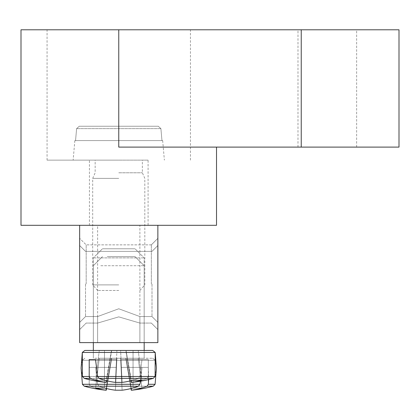 <?xml version="1.0" encoding="UTF-8"?>
<svg xmlns="http://www.w3.org/2000/svg" width="420" height="420" viewBox="0 0 420 420"><rect width="100%" height="100%" fill="white"/><g stroke="black" fill="none" stroke-linecap="round" stroke-linejoin="round"><path stroke-width="0.32" stroke-dasharray="2.1 1.58" d="M118.76 308.774L139.886 316.554L118.76 308.774L97.629 316.554L118.76 308.774L139.886 316.554L118.76 308.774L97.629 316.554L118.76 308.774L139.886 316.554L118.76 308.774L97.629 316.554L118.76 308.774L139.886 316.554L118.76 308.774L97.629 316.554L118.76 308.774L139.886 316.554L118.76 308.774L97.629 316.554L118.76 308.774L139.886 316.554L118.76 308.774L97.629 316.554L118.76 308.774L139.886 316.554L118.76 308.774L97.629 316.554L118.76 308.774L139.886 316.554L118.76 308.774L97.629 316.554L118.76 308.774L139.886 316.554L118.76 308.774L97.629 316.554L118.76 308.774L139.886 316.554L118.76 308.774L97.629 316.554L118.76 308.774L139.886 316.554L118.76 308.774L97.629 316.554L118.76 308.774L139.886 316.554L118.76 308.774L97.629 316.554L118.76 308.774L139.886 316.554L118.76 308.774L97.629 316.554L118.76 308.774L139.886 316.554L118.76 308.774L97.629 316.554L118.76 308.774L139.886 316.554L118.76 308.774L97.629 316.554L118.76 308.774L139.886 316.554L118.76 308.774L97.629 316.554L118.76 308.774L139.886 316.554L118.76 308.774L97.629 316.554L118.76 308.774L139.886 316.554L118.76 308.774L97.629 316.554L118.76 308.774M118.76 342.62L97.629 342.62L118.76 342.62M85.523 283.967L85.523 316.554L85.523 283.967M79.653 283.967L79.653 238.345L79.653 283.967M151.998 283.967L151.998 316.554L151.998 283.967M79.653 225.309L79.653 342.62L157.862 342.62L157.862 225.309L79.653 225.309L157.862 225.309M157.862 283.967L157.862 238.345L157.862 283.967M21 225.309L216.515 225.309M118.76 316.869L139.886 323.069L118.76 316.869L97.629 323.069L118.76 316.869L139.886 323.069L118.76 316.869L97.629 323.069L118.76 316.869M151.347 283.967L151.347 244.86L151.347 283.967M86.173 283.967L86.173 244.86L86.173 283.967M94.773 350.443L152.68 350.443L94.773 350.443M100.784 350.443L144.175 350.443L100.784 350.443M89.208 376.483L82.425 376.483L84.268 378.383L138.442 378.383A130.252 91.754 -82.9 0 1 122.105 382.384L115.416 382.384L116.897 350.443L126.047 350.443L131.68 382.384L131.239 382.384A130.252 91.754 82.9 0 0 147.084 378.383L148.307 376.483L148.307 359.567L121.044 359.567L122.105 382.384A130.252 91.754 -82.9 0 0 133.046 380.158A129.449 91.187 82.9 0 0 141.907 380.158A130.252 91.754 82.9 0 1 131.239 382.384L131.68 382.384L131.239 382.384L127.36 359.567L121.044 359.567L141.997 359.567L139.902 376.483L138.442 378.383A130.252 91.754 -82.9 0 1 122.105 382.384L120.619 350.443L111.468 350.443L106.559 380.725L110.161 359.567L116.471 359.567L95.524 359.567L97.613 376.483L99.078 378.383L153.248 378.383L147.084 378.383L148.307 376.483L148.307 359.567L141.997 359.567L139.902 376.483L138.442 378.383L84.268 378.383L90.436 378.383L89.208 376.483L89.208 359.567L116.471 359.567L115.416 382.384A130.252 91.754 82.9 0 1 104.475 380.158A129.449 91.187 -82.9 0 1 95.613 380.158A130.252 91.754 -82.9 0 0 106.276 382.384L105.835 382.384L106.276 382.384A130.252 91.754 -82.9 0 1 90.436 378.383M100.784 257.896L144.175 257.896L100.784 257.896M107.237 248.771L135.051 248.771L107.237 248.771M99.078 378.383A130.252 91.754 82.9 0 0 115.416 382.384L122.105 382.384L115.416 382.384A130.252 91.754 82.9 0 1 104.475 380.158L104.475 350.443L126.047 350.443L130.956 380.725M97.613 376.483L155.096 376.483L148.307 376.483L155.096 376.483L153.248 378.383A130.347 130.347 0 0 1 131.68 382.384L125.806 350.443L138.227 350.443L141.907 380.158L138.227 350.443L133.046 350.443L133.046 380.158L133.046 350.443L99.288 350.443L104.475 350.443L104.475 380.158A129.449 91.187 -82.9 0 1 95.613 380.158L99.288 350.443L116.897 350.443L115.416 382.384L116.471 359.567L95.524 359.567M84.84 350.443L152.68 350.443M136.731 350.443L93.34 350.443L136.731 350.443M131.239 382.384L127.36 359.567L148.307 359.567L121.044 359.567L122.105 382.384L120.619 350.443L138.227 350.443L125.806 350.443L131.239 382.384A130.252 91.754 82.9 0 0 147.084 378.383L153.248 378.383M84.268 378.383A130.347 130.347 0 0 0 105.835 382.384L111.468 350.443L105.835 382.384L106.276 382.384L111.71 350.443L99.288 350.443L95.613 380.158A130.252 91.754 -82.9 0 0 106.276 382.384L110.161 359.567L89.208 359.567M136.731 257.896L93.34 257.896L136.731 257.896M130.279 248.771L102.464 248.771L130.279 248.771M94.773 358.26L152.68 358.26L94.773 358.26M100.784 358.26L144.175 358.26L100.784 358.26M140.584 381.187L141.997 367.385L148.307 367.385L148.307 384.3L147.084 386.201L153.248 386.201L99.078 386.201L97.613 384.3L95.524 367.385L89.208 367.385L89.208 384.3L90.436 386.201L138.442 386.201L139.902 384.3L141.997 367.385L121.044 367.385L127.36 367.385L131.239 390.206L131.68 390.206L131.239 390.206A130.252 91.754 82.9 0 0 141.907 387.98A129.449 91.187 82.9 0 1 133.046 387.98A130.252 91.754 -82.9 0 1 122.105 390.206L115.416 390.206A130.252 91.754 82.9 0 1 99.078 386.201L97.613 384.3L95.524 367.385L116.471 367.385L89.208 367.385L89.208 384.3L90.436 386.201A130.252 91.754 -82.9 0 0 106.276 390.206L105.835 390.206L106.276 390.206A130.252 91.754 -82.9 0 1 95.613 387.98A129.449 91.187 -82.9 0 0 104.475 387.98A130.252 91.754 82.9 0 0 115.416 390.206L116.471 367.385L110.161 367.385L106.276 390.206L111.71 358.26L120.619 358.26L122.105 390.206A130.252 91.754 -82.9 0 0 138.442 386.201L139.902 384.3L141.997 367.385L148.307 367.385L148.307 384.3L147.084 386.201A130.252 91.754 82.9 0 1 131.239 390.206L131.68 390.206L131.239 390.206A130.252 91.754 82.9 0 0 141.907 387.98L138.227 358.26L116.897 358.26L115.416 390.206L122.105 390.206L121.044 367.385L148.307 367.385L148.307 384.3L147.084 386.201L153.248 386.201L99.078 386.201L97.613 384.3L95.524 367.385L89.208 367.385L89.208 384.3L90.436 386.201L84.268 386.201L138.442 386.201L139.902 384.3L141.997 367.385L121.044 367.385L127.36 367.385L131.239 390.206L131.68 390.206L131.239 390.206A130.252 91.754 82.9 0 0 141.907 387.98A129.449 91.187 82.9 0 1 133.046 387.98L133.046 358.26L138.227 358.26L99.288 358.26L138.227 358.26L116.897 358.26L115.416 390.206A130.252 91.754 82.9 0 1 99.078 386.201L97.613 384.3L95.524 367.385L116.471 367.385L89.208 367.385L89.208 384.3L90.436 386.201A130.252 91.754 -82.9 0 0 106.276 390.206L105.835 390.206L106.276 390.206A130.252 91.754 -82.9 0 1 95.613 387.98L99.288 358.26L120.619 358.26L122.105 390.206L115.416 390.206L116.471 367.385L110.161 367.385L106.276 390.206L111.468 358.26L138.227 358.26L99.288 358.26L120.619 358.26L122.105 390.206A130.252 91.754 -82.9 0 0 138.442 386.201L139.902 384.3L141.997 367.385L148.307 367.385L148.307 384.3L147.084 386.201A130.252 91.754 82.9 0 1 131.239 390.206L131.68 390.206L131.239 390.206A130.252 91.754 82.9 0 0 141.907 387.98L138.227 358.26L116.897 358.26L115.416 390.206L122.105 390.206L121.044 367.385L148.307 367.385L148.307 384.3L147.084 386.201L153.248 386.201L99.078 386.201L97.613 384.3L95.524 367.385L89.208 367.385L89.208 384.3L90.436 386.201L84.268 386.201L138.442 386.201L139.902 384.3L141.997 367.385L121.044 367.385L127.36 367.385L131.239 390.206L131.68 390.206L131.239 390.206A130.252 91.754 82.9 0 0 141.907 387.98A129.449 91.187 82.9 0 1 133.046 387.98A130.252 91.754 -82.9 0 1 122.105 390.206L115.416 390.206A130.252 91.754 82.9 0 1 99.078 386.201L97.613 384.3L95.524 367.385L116.471 367.385L89.208 367.385L89.208 384.3L90.436 386.201A130.252 91.754 -82.9 0 0 106.276 390.206L105.835 390.206L106.276 390.206A130.252 91.754 -82.9 0 1 95.613 387.98A129.449 91.187 -82.9 0 0 104.475 387.98L104.475 358.26L99.288 358.26L138.227 358.26L99.288 358.26L120.619 358.26L122.105 390.206A130.252 91.754 -82.9 0 0 138.442 386.201L139.902 384.3L141.997 367.385L148.307 367.385L148.307 384.3L147.084 386.201A130.252 91.754 82.9 0 1 131.239 390.206L131.68 390.206L131.239 390.206A130.252 91.754 82.9 0 0 141.907 387.98L138.227 358.26L116.897 358.26L115.416 390.206L116.471 367.385L110.161 367.385L106.276 390.206L111.468 358.26L138.227 358.26L99.288 358.26L120.619 358.26L122.105 390.206L121.044 367.385L148.307 367.385L148.307 384.3L147.084 386.201L153.248 386.201L99.078 386.201L97.613 384.3L95.524 367.385L89.208 367.385L89.208 384.3L90.436 386.201L84.268 386.201L138.442 386.201L139.902 384.3L141.997 367.385L121.044 367.385L127.36 367.385L131.239 390.206L131.68 390.206L131.239 390.206A130.252 91.754 82.9 0 0 141.907 387.98A129.449 91.187 82.9 0 1 133.046 387.98L133.046 358.26L138.227 358.26L116.897 358.26L115.416 390.206L122.105 390.206L115.416 390.206A130.252 91.754 82.9 0 1 99.078 386.201L97.613 384.3L95.524 367.385L116.471 367.385L89.208 367.385L89.208 384.3L90.436 386.201A130.252 91.754 -82.9 0 0 106.276 390.206L105.835 390.206L106.276 390.206A130.252 91.754 -82.9 0 1 95.613 387.98L99.288 358.26L138.227 358.26L99.288 358.26L120.619 358.26L122.105 390.206A130.252 91.754 -82.9 0 0 138.442 386.201L139.902 384.3L141.997 367.385L148.307 367.385L148.307 384.3L147.084 386.201A130.252 91.754 82.9 0 1 131.239 390.206L131.68 390.206L131.239 390.206A130.252 91.754 82.9 0 0 141.907 387.98L138.227 358.26L116.897 358.26L115.416 390.206L116.471 367.385L110.161 367.385L106.276 390.206L111.468 358.26L138.227 358.26L99.288 358.26L120.619 358.26L122.105 390.206L121.044 367.385L148.307 367.385L148.307 384.3L147.084 386.201L153.248 386.201L99.078 386.201L97.613 384.3L95.524 367.385L89.208 367.385L89.208 384.3L90.436 386.201L84.268 386.201L138.442 386.201L139.902 384.3L141.997 367.385L121.044 367.385L127.36 367.385L131.239 390.206L131.68 390.206L131.239 390.206A130.252 91.754 82.9 0 0 141.907 387.98A129.449 91.187 82.9 0 1 133.046 387.98A130.252 91.754 -82.9 0 1 122.105 390.206L115.416 390.206L122.105 390.206A130.252 91.754 -82.9 0 0 138.442 386.201L139.902 384.3L141.997 367.385L148.307 367.385L148.307 384.3L147.084 386.201A130.252 91.754 82.9 0 1 131.239 390.206L131.68 390.206L131.239 390.206A130.252 91.754 82.9 0 0 141.907 387.98L138.227 358.26L116.897 358.26L115.416 390.206A130.252 91.754 82.9 0 1 99.078 386.201L97.613 384.3L95.524 367.385L116.471 367.385L89.208 367.385L89.208 384.3L90.436 386.201A130.252 91.754 -82.9 0 0 106.276 390.206L105.835 390.206L106.276 390.206A130.252 91.754 -82.9 0 1 95.613 387.98A129.449 91.187 -82.9 0 0 104.475 387.98A130.252 91.754 82.9 0 0 115.416 390.206L116.471 367.385L110.161 367.385L106.276 390.206L111.71 358.26L138.227 358.26L99.288 358.26L120.619 358.26L122.105 390.206L121.044 367.385L148.307 367.385L148.307 384.3L147.084 386.201L153.248 386.201L99.078 386.201L97.613 384.3L95.524 367.385L89.208 367.385L89.208 384.3L90.436 386.201L84.268 386.201L138.442 386.201L139.902 384.3L141.997 367.385L121.044 367.385L127.36 367.385L131.239 390.206L131.68 390.206L131.239 390.206A130.252 91.754 82.9 0 0 141.907 387.98A129.449 91.187 82.9 0 1 133.046 387.98L133.046 358.26L138.227 358.26L116.897 358.26L115.416 390.206L122.105 390.206L115.416 390.206A130.252 91.754 82.9 0 1 99.078 386.201L97.613 384.3L95.524 367.385L116.471 367.385L89.208 367.385L89.208 384.3L90.436 386.201A130.252 91.754 -82.9 0 0 106.276 390.206L105.835 390.206L106.276 390.206A130.252 91.754 -82.9 0 1 95.613 387.98L99.288 358.26L138.227 358.26L99.288 358.26L120.619 358.26L122.105 390.206A130.252 91.754 -82.9 0 0 138.442 386.201L139.902 384.3L141.997 367.385L148.307 367.385L148.307 384.3L147.084 386.201A130.252 91.754 82.9 0 1 131.239 390.206L131.68 390.206L131.239 390.206A130.252 91.754 82.9 0 0 141.907 387.98L138.227 358.26L116.897 358.26L115.416 390.206L116.471 367.385L110.161 367.385L106.276 390.206L111.468 358.26L138.227 358.26L99.288 358.26L111.71 358.26L106.276 390.206L105.835 390.206L106.276 390.206A130.252 91.754 -82.9 0 1 95.613 387.98A129.449 91.187 -82.9 0 0 104.475 387.98L104.475 358.26L99.288 358.26L111.71 358.26L106.276 390.206L105.835 390.206L106.276 390.206A130.252 91.754 -82.9 0 1 95.613 387.98L99.288 358.26L111.71 358.26L106.276 390.206L105.835 390.206L106.276 390.206A130.252 91.754 -82.9 0 1 95.613 387.98A129.449 91.187 -82.9 0 0 104.475 387.98A130.252 91.754 82.9 0 0 115.416 390.206L122.105 390.206L121.044 367.385L148.307 367.385L148.307 384.3L147.084 386.201L153.248 386.201L99.078 386.201L97.613 384.3L95.524 367.385L89.208 367.385L89.208 384.3L90.436 386.201L84.268 386.201L138.442 386.201L139.902 384.3L141.997 367.385L121.044 367.385L127.36 367.385L131.239 390.206L131.68 390.206L131.239 390.206A130.252 91.754 82.9 0 0 141.907 387.98A129.449 91.187 82.9 0 1 133.046 387.98A130.252 91.754 -82.9 0 1 122.105 390.206L115.416 390.206A130.252 91.754 82.9 0 1 99.078 386.201L97.613 384.3L95.524 367.385L116.471 367.385L89.208 367.385L89.208 384.3L90.436 386.201A130.252 91.754 -82.9 0 0 106.276 390.206L105.835 390.206L106.276 390.206A130.252 91.754 -82.9 0 1 95.613 387.98L99.288 358.26L111.71 358.26L106.276 390.206L105.835 390.206L106.276 390.206A130.252 91.754 -82.9 0 1 95.613 387.98A129.449 91.187 -82.9 0 0 104.475 387.98L104.475 358.26L99.288 358.26L111.71 358.26L106.276 390.206L105.835 390.206L106.276 390.206A130.252 91.754 -82.9 0 1 95.613 387.98L99.288 358.26L111.71 358.26L106.276 390.206L105.835 390.206L106.276 390.206A130.252 91.754 -82.9 0 1 95.613 387.98A129.449 91.187 -82.9 0 0 104.475 387.98A130.252 91.754 82.9 0 0 115.416 390.206L116.471 367.385L110.161 367.385L106.276 390.206L111.71 358.26L106.276 390.206L105.835 390.206L106.276 390.206A130.252 91.754 -82.9 0 1 95.613 387.98L99.288 358.26L95.613 387.98A129.449 91.187 -82.9 0 0 104.475 387.98L104.475 358.26L99.288 358.26L95.613 387.98A129.449 91.187 -82.9 0 0 104.475 387.98A130.252 91.754 82.9 0 0 115.416 390.206L122.105 390.206A130.252 91.754 -82.9 0 0 138.442 386.201L139.902 384.3L141.997 367.385L148.307 367.385L148.307 384.3L147.084 386.201A130.252 91.754 82.9 0 1 131.239 390.206L131.68 390.206L131.239 390.206A130.252 91.754 82.9 0 0 141.907 387.98L138.227 358.26L141.907 387.98A129.449 91.187 82.9 0 1 133.046 387.98L133.046 358.26L138.227 358.26L141.907 387.98A129.449 91.187 82.9 0 1 133.046 387.98A130.252 91.754 -82.9 0 1 122.105 390.206L121.044 367.385L148.307 367.385L148.307 384.3L147.084 386.201L153.248 386.201L99.078 386.201L97.613 384.3L95.524 367.385L89.208 367.385L89.208 384.3L90.436 386.201L84.268 386.201L138.442 386.201L139.902 384.3L141.997 367.385L121.044 367.385L127.36 367.385L131.239 390.206L131.68 390.206L131.239 390.206A130.252 91.754 82.9 0 0 141.907 387.98A129.449 91.187 82.9 0 1 133.046 387.98L133.046 358.26L138.227 358.26L141.907 387.98A129.449 91.187 82.9 0 1 133.046 387.98A130.252 91.754 -82.9 0 1 122.105 390.206L115.416 390.206A130.252 91.754 82.9 0 1 99.078 386.201L97.613 384.3L95.524 367.385L116.471 367.385L89.208 367.385L89.208 384.3L90.436 386.201A130.252 91.754 -82.9 0 0 106.276 390.206L105.835 390.206L106.276 390.206A130.252 91.754 -82.9 0 1 95.613 387.98A129.449 91.187 -82.9 0 0 104.475 387.98L104.475 358.26L99.288 358.26L95.613 387.98A129.449 91.187 -82.9 0 0 104.475 387.98A130.252 91.754 82.9 0 0 115.416 390.206L116.471 367.385L110.161 367.385L106.276 390.206L111.71 358.26L106.276 390.206L105.835 390.206L106.276 390.206A130.252 91.754 -82.9 0 1 95.613 387.98L99.288 358.26L95.613 387.98A129.449 91.187 -82.9 0 0 104.475 387.98L104.475 358.26L99.288 358.26L95.613 387.98A129.449 91.187 -82.9 0 0 104.475 387.98A130.252 91.754 82.9 0 0 115.416 390.206L122.105 390.206A130.252 91.754 -82.9 0 0 138.442 386.201L139.902 384.3L141.997 367.385L148.307 367.385L148.307 384.3L147.084 386.201A130.252 91.754 82.9 0 1 131.239 390.206L131.68 390.206L131.239 390.206A130.252 91.754 82.9 0 0 141.907 387.98L138.227 358.26L141.907 387.98A129.449 91.187 82.9 0 1 133.046 387.98L133.046 358.26L138.227 358.26L141.907 387.98A129.449 91.187 82.9 0 1 133.046 387.98A130.252 91.754 -82.9 0 1 122.105 390.206L121.044 367.385L148.307 367.385L148.307 384.3L147.084 386.201L153.248 386.201L99.078 386.201L97.613 384.3L95.524 367.385L89.208 367.385L89.208 384.3L90.436 386.201L84.268 386.201L138.442 386.201L139.902 384.3L141.997 367.385L121.044 367.385L127.36 367.385L131.239 390.206L131.68 390.206L131.239 390.206A130.252 91.754 82.9 0 0 141.907 387.98A129.449 91.187 82.9 0 1 133.046 387.98L133.046 358.26L138.227 358.26L141.907 387.98A129.449 91.187 82.9 0 1 133.046 387.98A130.252 91.754 -82.9 0 1 122.105 390.206L115.416 390.206A130.252 91.754 82.9 0 1 99.078 386.201L97.613 384.3L95.524 367.385L116.471 367.385L89.208 367.385L89.208 384.3L90.436 386.201A130.252 91.754 -82.9 0 0 106.276 390.206L105.835 390.206L106.276 390.206A130.252 91.754 -82.9 0 1 95.613 387.98A129.449 91.187 -82.9 0 0 104.475 387.98L104.475 358.26L99.288 358.26L95.613 387.98A129.449 91.187 -82.9 0 0 104.475 387.98A130.252 91.754 82.9 0 0 115.416 390.206L116.471 367.385L110.161 367.385L106.276 390.206L111.71 358.26L106.559 388.547M100.784 265.718L144.175 265.718L100.784 265.718M107.237 256.594L135.051 256.594L107.237 256.594M130.956 388.547L125.806 358.26L130.956 388.547L125.806 358.26L130.956 388.547L125.806 358.26L130.956 388.547L125.806 358.26L130.956 388.547L125.806 358.26L130.956 388.547L125.806 358.26L130.956 388.547L125.806 358.26L130.956 388.547L125.806 358.26L130.956 388.547L125.806 358.26L130.956 388.547L127.36 367.385L148.307 367.385L148.701 379.544M138.442 386.201A130.252 91.754 -82.9 0 1 122.105 390.206L120.619 358.26L133.046 358.26L133.046 387.98A130.252 91.754 -82.9 0 1 122.105 390.206L120.619 358.26L133.046 358.26L133.046 387.98A130.252 91.754 -82.9 0 1 122.105 390.206L120.619 358.26L133.046 358.26L133.046 387.98A130.252 91.754 -82.9 0 1 122.105 390.206L120.619 358.26L133.046 358.26L133.046 387.98A130.252 91.754 -82.9 0 1 122.105 390.206L120.619 358.26L133.046 358.26L133.046 387.98A130.252 91.754 -82.9 0 1 122.105 390.206L120.619 358.26L133.046 358.26L133.046 387.98A130.252 91.754 -82.9 0 1 122.105 390.206L120.619 358.26L133.046 358.26L133.046 387.98A130.252 91.754 -82.9 0 1 122.105 390.206L120.619 358.26L133.046 358.26L133.046 387.98A130.252 91.754 -82.9 0 1 122.105 390.206L120.619 358.26L133.046 358.26L133.046 387.98L133.046 358.26L138.227 358.26L141.907 387.98A129.449 91.187 82.9 0 1 133.046 387.98A130.252 91.754 -82.9 0 1 122.105 390.206L115.416 390.206L116.897 358.26L104.475 358.26L104.475 387.98L104.475 358.26L116.897 358.26L115.416 390.206A130.252 91.754 82.9 0 1 104.475 387.98L104.475 358.26L116.897 358.26L115.416 390.206A130.252 91.754 82.9 0 1 104.475 387.98L104.475 358.26L116.897 358.26L115.416 390.206A130.252 91.754 82.9 0 1 104.475 387.98L104.475 358.26L116.897 358.26L115.416 390.206A130.252 91.754 82.9 0 1 104.475 387.98L104.475 358.26L116.897 358.26L115.416 390.206A130.252 91.754 82.9 0 1 104.475 387.98L104.475 358.26L116.897 358.26L115.416 390.206A130.252 91.754 82.9 0 1 104.475 387.98L104.475 358.26L116.897 358.26L115.416 390.206A130.252 91.754 82.9 0 1 104.475 387.98L104.475 358.26L116.897 358.26L115.416 390.206A130.252 91.754 82.9 0 1 104.475 387.98L104.475 358.26L99.288 358.26L95.613 387.98A129.449 91.187 -82.9 0 0 104.475 387.98L104.475 358.26L99.288 358.26L95.613 387.98A129.449 91.187 -82.9 0 0 104.475 387.98A130.252 91.754 82.9 0 0 115.416 390.206L122.105 390.206A130.252 91.754 -82.9 0 0 138.442 386.201L84.268 386.201L138.442 386.201A130.252 91.754 -82.9 0 1 122.105 390.206L121.044 367.385L127.36 367.385L131.239 390.206A130.252 91.754 82.9 0 0 141.907 387.98L138.227 358.26L141.907 387.98A129.449 91.187 82.9 0 1 133.046 387.98L133.046 358.26L138.227 358.26L141.907 387.98A129.449 91.187 82.9 0 1 133.046 387.98A130.252 91.754 -82.9 0 1 122.105 390.206L115.416 390.206A130.252 91.754 82.9 0 1 99.078 386.201L153.248 386.201L99.078 386.201A130.252 91.754 82.9 0 0 115.416 390.206L116.471 367.385L89.208 367.385L110.161 367.385L106.276 390.206L105.835 390.206A130.347 130.347 0 0 1 84.268 386.201L138.442 386.201A130.252 91.754 -82.9 0 1 122.105 390.206L121.044 367.385L148.307 367.385L127.36 367.385L131.239 390.206A130.252 91.754 82.9 0 0 147.084 386.201L99.078 386.201A130.252 91.754 82.9 0 0 115.416 390.206L122.105 390.206L115.416 390.206L116.471 367.385L89.208 367.385L110.161 367.385L106.276 390.206A130.252 91.754 -82.9 0 1 90.436 386.201L138.442 386.201A130.252 91.754 -82.9 0 1 122.105 390.206L121.044 367.385L148.307 367.385L127.36 367.385L131.239 390.206A130.252 91.754 82.9 0 0 147.084 386.201L99.078 386.201A130.252 91.754 82.9 0 0 115.416 390.206L122.105 390.206L115.416 390.206L116.471 367.385L89.208 367.385L110.161 367.385L106.276 390.206A130.252 91.754 -82.9 0 1 90.436 386.201L138.442 386.201A130.252 91.754 -82.9 0 1 122.105 390.206L121.044 367.385L148.307 367.385L127.36 367.385L131.239 390.206A130.252 91.754 82.9 0 0 147.084 386.201L99.078 386.201A130.252 91.754 82.9 0 0 115.416 390.206L122.105 390.206L115.416 390.206L116.471 367.385L89.208 367.385L110.161 367.385L106.276 390.206A130.252 91.754 -82.9 0 1 90.436 386.201L138.442 386.201A130.252 91.754 -82.9 0 1 122.105 390.206L121.044 367.385L148.307 367.385L127.36 367.385L131.239 390.206A130.252 91.754 82.9 0 0 147.084 386.201L99.078 386.201A130.252 91.754 82.9 0 0 115.416 390.206L122.105 390.206L115.416 390.206L116.471 367.385L89.208 367.385L110.161 367.385L106.276 390.206A130.252 91.754 -82.9 0 1 90.436 386.201L138.442 386.201A130.252 91.754 -82.9 0 1 122.105 390.206L121.044 367.385L148.307 367.385L127.36 367.385L131.239 390.206A130.252 91.754 82.9 0 0 147.084 386.201L99.078 386.201A130.252 91.754 82.9 0 0 115.416 390.206L122.105 390.206L115.416 390.206L116.471 367.385L89.208 367.385L110.161 367.385L106.276 390.206A130.252 91.754 -82.9 0 1 90.436 386.201L138.442 386.201A130.252 91.754 -82.9 0 1 122.105 390.206L121.044 367.385L148.307 367.385L127.36 367.385L131.239 390.206A130.252 91.754 82.9 0 0 147.084 386.201L99.078 386.201A130.252 91.754 82.9 0 0 115.416 390.206L122.105 390.206L115.416 390.206L116.471 367.385L89.208 367.385L110.161 367.385L106.276 390.206A130.252 91.754 -82.9 0 1 90.436 386.201L84.268 386.201A130.347 130.347 0 0 0 105.835 390.206L111.468 358.26L105.835 390.206A130.347 130.347 0 0 1 84.268 386.201A130.347 130.347 0 0 0 105.835 390.206L111.468 358.26L105.835 390.206A130.347 130.347 0 0 1 84.268 386.201A130.347 130.347 0 0 0 105.835 390.206L111.468 358.26L105.835 390.206A130.347 130.347 0 0 1 84.268 386.201A130.347 130.347 0 0 0 105.835 390.206L111.468 358.26L105.835 390.206A130.347 130.347 0 0 1 84.268 386.201A130.347 130.347 0 0 0 105.835 390.206L111.468 358.26L105.835 390.206A130.347 130.347 0 0 1 84.268 386.201A130.347 130.347 0 0 0 105.835 390.206L111.468 358.26L105.835 390.206A130.347 130.347 0 0 1 84.268 386.201A130.347 130.347 0 0 0 105.835 390.206L111.468 358.26L105.835 390.206A130.347 130.347 0 0 1 84.268 386.201A130.347 130.347 0 0 0 105.835 390.206L111.468 358.26L105.835 390.206A130.347 130.347 0 0 1 84.268 386.201L90.436 386.201A130.252 91.754 -82.9 0 0 106.276 390.206A130.252 91.754 -82.9 0 1 90.436 386.201L84.268 386.201L90.436 386.201A130.252 91.754 -82.9 0 0 106.276 390.206L110.161 367.385L89.208 367.385L116.471 367.385L115.416 390.206L122.105 390.206L121.044 367.385L148.307 367.385L127.36 367.385L131.239 390.206A130.252 91.754 82.9 0 0 147.084 386.201L99.078 386.201A130.252 91.754 82.9 0 0 115.416 390.206L122.105 390.206L115.416 390.206L116.471 367.385L89.208 367.385L110.161 367.385L106.276 390.206M147.084 386.201A130.252 91.754 82.9 0 1 131.239 390.206A130.252 91.754 82.9 0 0 147.084 386.201L153.248 386.201A130.347 130.347 0 0 1 131.68 390.206L131.239 390.206M141.997 367.385L121.044 367.385L122.105 390.206L121.044 367.385L141.997 367.385M148.087 225.309L89.428 225.309L148.087 225.309L148.087 160.141L89.428 160.141L148.087 160.141M118.76 160.141L47.072 160.141L118.76 160.141M399 29.794L21 29.794M327.311 147.105L297.985 147.105L327.311 147.105M327.311 29.794L297.985 29.794L327.311 29.794M118.76 29.794L118.76 147.105L399 147.105M118.76 284.886L92.689 284.886L118.76 284.886M118.76 290.483L97.629 290.483L118.76 290.483M118.76 178.385L92.689 178.385L118.76 178.385M161.968 140.584L160.902 128.63L158.261 126.247L79.259 126.247L76.613 128.63L75.553 140.584L161.968 140.584L75.553 140.584L76.613 128.63L79.259 126.247L158.261 126.247L160.902 128.63L161.968 140.584L162.671 140.584L161.968 140.584M75.553 140.584L74.849 140.584L75.553 140.584M79.259 126.247L158.261 126.247L79.259 126.247M118.76 172.788L142.359 172.788L118.76 172.788M92.978 352.459L155.216 352.459L92.978 352.459M82.425 376.483L139.902 376.483L82.425 376.483L81.107 368.12L82.299 360.281L155.216 360.281L82.299 360.281L155.216 360.281L82.299 360.281L155.216 360.281L82.299 360.281L155.216 360.281L82.299 360.281L155.216 360.281L82.299 360.281L155.216 360.281L82.299 360.281L155.216 360.281L82.299 360.281L155.216 360.281L82.299 360.281L155.216 360.281L82.299 360.281L155.216 360.281L82.299 360.281L155.216 360.281L82.299 360.281L155.216 360.281L82.299 360.281L155.216 360.281L82.299 360.281L155.216 360.281L82.299 360.281L155.216 360.281L82.299 360.281L155.216 360.281L82.299 360.281L155.216 360.281L82.299 360.281L155.216 360.281L82.299 360.281L84.84 358.26L82.299 360.281L84.84 358.26L82.299 360.281L84.84 358.26L82.299 360.281L84.84 358.26L82.299 360.281L84.84 358.26L82.299 360.281L84.84 358.26L82.299 360.281L84.84 358.26L82.299 360.281L84.84 358.26L82.299 360.281L84.84 358.26L82.299 360.281L81.107 368.12M155.216 352.459L82.299 352.459M139.902 384.3L82.425 384.3M155.096 384.3L148.307 384.3M301.24 29.794L301.24 147.105M160.902 128.63L76.613 128.63L160.902 128.63M139.886 342.62L139.886 316.554L139.886 342.62L139.886 316.554L139.886 342.62L139.886 316.554L139.886 342.62L139.886 316.554L139.886 342.62L139.886 316.554L139.886 342.62L139.886 316.554L139.886 342.62L139.886 316.554L139.886 342.62L139.886 316.554L139.886 342.62L139.886 316.554L151.998 316.554L139.886 316.554L151.998 316.554L157.862 322.418L151.998 316.554L139.886 316.554L151.998 316.554L139.886 316.554L151.998 316.554L157.862 322.418L151.998 316.554L139.886 316.554L151.998 316.554L139.886 316.554L151.998 316.554L157.862 322.418L151.998 316.554L139.886 316.554L151.998 316.554L139.886 316.554L151.998 316.554L157.862 322.418L151.998 316.554L139.886 316.554L139.886 342.62L139.886 225.309M97.629 342.62L97.629 323.069L86.173 323.069L79.653 329.584L86.173 323.069L97.629 323.069L97.629 342.62L97.629 316.554L85.523 316.554L79.653 322.418L85.523 316.554L79.653 322.418L85.523 316.554L79.653 322.418L85.523 316.554L79.653 322.418L85.523 316.554L79.653 322.418L85.523 316.554L97.629 316.554L85.523 316.554L79.653 322.418L85.523 316.554L97.629 316.554L85.523 316.554L97.629 316.554L85.523 316.554L79.653 322.418L85.523 316.554L97.629 316.554L85.523 316.554L97.629 316.554L85.523 316.554L79.653 322.418L85.523 316.554L97.629 316.554L85.523 316.554L97.629 316.554L85.523 316.554L79.653 322.418L85.523 316.554L97.629 316.554L85.523 316.554L97.629 316.554L97.629 342.62L97.629 225.309M85.523 251.381L79.653 245.516L85.523 251.381L79.653 245.516L85.523 251.381L79.653 245.516L85.523 251.381L79.653 245.516L85.523 251.381L79.653 245.516L85.523 251.381L151.998 251.381L85.523 251.381L79.653 245.516L85.523 251.381L151.998 251.381L157.862 245.516L151.998 251.381L85.523 251.381L151.998 251.381L85.523 251.381L79.653 245.516L85.523 251.381L151.998 251.381L157.862 245.516L151.998 251.381L85.523 251.381L151.998 251.381L85.523 251.381L79.653 245.516L85.523 251.381L151.998 251.381L157.862 245.516L151.998 251.381L85.523 251.381L151.998 251.381L85.523 251.381L79.653 245.516L85.523 251.381L151.998 251.381L157.862 245.516L151.998 251.381L85.523 251.381M151.998 316.554L139.886 316.554L151.998 316.554L157.862 322.418L151.998 316.554M151.998 251.381L157.862 245.516L151.998 251.381M151.347 323.069L157.862 329.584L151.347 323.069L139.886 323.069L151.347 323.069M151.347 244.86L157.862 238.345L151.347 244.86L86.173 244.86L79.653 238.345L86.173 244.86L151.347 244.86M93.34 350.443L93.34 257.896L102.464 248.771L93.34 257.896L93.34 342.62M144.175 350.443L144.175 257.896L135.051 248.771L144.175 257.896L144.175 342.62M155.096 376.483L156.413 368.12L155.216 360.281L152.68 358.26L155.216 360.281L152.68 358.26L155.216 360.281L152.68 358.26L155.216 360.281L152.68 358.26L155.216 360.281L152.68 358.26L155.216 360.281L152.68 358.26L155.216 360.281L152.68 358.26L155.216 360.281L152.68 358.26L155.216 360.281L152.68 358.26L155.216 360.281L156.413 368.12M102.464 256.594L93.34 265.718L93.34 358.26L93.34 265.718L102.464 256.594L93.34 265.718L93.34 358.26L93.34 265.718L102.464 256.594L93.34 265.718L93.34 358.26L93.34 265.718L102.464 256.594L93.34 265.718L93.34 358.26L93.34 265.718L102.464 256.594L93.34 265.718L93.34 358.26L93.34 265.718L102.464 256.594L93.34 265.718L93.34 358.26L93.34 265.718L102.464 256.594L93.34 265.718L93.34 358.26L93.34 265.718L102.464 256.594L93.34 265.718L93.34 358.26L93.34 265.718L102.464 256.594L93.34 265.718L93.34 358.26L93.34 265.718L102.464 256.594M135.051 256.594L144.175 265.718L144.175 358.26L144.175 265.718L135.051 256.594L144.175 265.718L144.175 358.26L144.175 265.718L135.051 256.594L144.175 265.718L144.175 358.26L144.175 265.718L135.051 256.594L144.175 265.718L144.175 358.26L144.175 265.718L135.051 256.594L144.175 265.718L144.175 358.26L144.175 265.718L135.051 256.594L144.175 265.718L144.175 358.26L144.175 265.718L135.051 256.594L144.175 265.718L144.175 358.26L144.175 265.718L135.051 256.594L144.175 265.718L144.175 358.26L144.175 265.718L135.051 256.594L144.175 265.718L144.175 358.26L144.175 265.718L135.051 256.594M126.047 358.26L131.68 390.206A130.347 130.347 0 0 0 153.248 386.201A130.347 130.347 0 0 1 131.68 390.206A130.347 130.347 0 0 0 153.248 386.201A130.347 130.347 0 0 1 131.68 390.206A130.347 130.347 0 0 0 153.248 386.201A130.347 130.347 0 0 1 131.68 390.206A130.347 130.347 0 0 0 153.248 386.201A130.347 130.347 0 0 1 131.68 390.206A130.347 130.347 0 0 0 153.248 386.201A130.347 130.347 0 0 1 131.68 390.206A130.347 130.347 0 0 0 153.248 386.201A130.347 130.347 0 0 1 131.68 390.206A130.347 130.347 0 0 0 153.248 386.201A130.347 130.347 0 0 1 131.68 390.206A130.347 130.347 0 0 0 153.248 386.201A130.347 130.347 0 0 1 131.68 390.206L126.047 358.26M111.468 358.26L105.835 390.206L111.468 358.26M89.428 225.309L89.428 160.141M190.449 160.141L190.449 29.794M47.072 160.141L47.072 29.794M356.638 147.105L356.638 29.794M297.985 147.105L297.985 29.794M139.892 290.483L144.827 284.886L144.827 178.385L142.359 172.788L142.359 160.141M97.629 290.483L92.689 284.886L92.689 178.385L95.162 172.788L95.162 160.141M74.849 140.584L73.138 160.141M162.671 140.584L164.378 160.141"/><path stroke-width="0.63" d="M216.515 147.105L216.515 225.309L157.862 225.309L157.862 342.62L79.653 342.62L79.653 225.309L21 225.309L21 29.794L118.76 29.794L118.76 147.105L399 147.105L399 29.794L118.76 29.794M157.862 225.309L79.653 225.309M152.68 350.443L84.84 350.443L82.299 352.459L155.216 352.459L152.68 350.443L155.216 352.459L155.096 376.483L97.613 376.483L99.078 378.383L153.248 378.383L155.096 376.483M89.208 376.483L82.425 376.483L84.268 378.383L90.436 378.383L89.208 376.483L89.208 359.567L95.524 359.567L97.613 376.483M99.078 378.383A130.252 91.754 82.9 0 0 115.416 382.384L122.105 382.384A130.252 91.754 -82.9 0 0 133.046 380.158A129.449 91.187 82.9 0 0 141.907 380.158A130.252 91.754 82.9 0 1 131.239 382.384L131.68 382.384A130.347 130.347 0 0 0 153.248 378.383M84.268 378.383A130.347 130.347 0 0 0 105.835 382.384L106.276 382.384A130.252 91.754 -82.9 0 1 90.436 378.383M106.559 380.725L106.276 382.384L106.559 380.725M130.956 380.725L131.239 382.384M89.208 359.567L95.524 359.567M131.239 390.206L130.956 388.547L131.239 390.206L130.956 388.547L131.239 390.206L130.956 388.547L131.239 390.206L130.956 388.547L131.239 390.206L130.956 388.547L131.239 390.206L130.956 388.547L131.239 390.206L130.956 388.547L131.239 390.206L130.956 388.547L131.239 390.206L130.956 388.547L131.239 390.206L131.68 390.206A130.347 130.347 0 0 0 153.248 386.201L147.084 386.201A130.252 91.754 82.9 0 1 131.239 390.206L130.956 388.547M139.902 384.3L82.425 384.3L84.268 386.201L138.442 386.201L139.902 384.3L140.584 381.187M148.701 379.544L148.307 384.3L147.084 386.201M82.425 384.3L84.268 386.201L82.425 384.3L81.107 368.12L82.425 384.3L84.268 386.201L82.425 384.3L81.107 368.12L82.425 384.3L84.268 386.201L82.425 384.3L81.107 368.12L82.425 384.3L84.268 386.201L82.425 384.3L81.107 368.12L82.425 384.3L84.268 386.201L82.425 384.3L81.107 368.12L82.425 384.3L84.268 386.201L82.425 384.3L81.107 368.12L82.425 384.3L84.268 386.201L82.425 384.3L81.107 368.12L82.425 384.3L84.268 386.201L82.425 384.3L81.107 368.12L82.425 384.3L81.107 368.12L82.425 384.3L84.268 386.201A130.347 130.347 0 0 0 105.835 390.206L106.276 390.206A130.252 91.754 -82.9 0 1 95.613 387.98A129.449 91.187 -82.9 0 0 104.475 387.98A130.252 91.754 82.9 0 0 115.416 390.206L122.105 390.206A130.252 91.754 -82.9 0 0 138.442 386.201M106.276 390.206L106.559 388.547M155.096 384.3L153.248 386.201L155.096 384.3L156.413 368.12L155.096 384.3L153.248 386.201L155.096 384.3L156.413 368.12L155.096 384.3L153.248 386.201L155.096 384.3L156.413 368.12L155.096 384.3L153.248 386.201L155.096 384.3L156.413 368.12L155.096 384.3L153.248 386.201L155.096 384.3L156.413 368.12L155.096 384.3L153.248 386.201L155.096 384.3L156.413 368.12L155.096 384.3L153.248 386.201L155.096 384.3L156.413 368.12L155.096 384.3L153.248 386.201L155.096 384.3L156.413 368.12L155.096 384.3L153.248 386.201L155.096 384.3L156.413 368.12L155.096 384.3L148.307 384.3M301.24 29.794L301.24 147.105M82.425 376.483L82.299 352.459L84.84 350.443M144.175 350.443L144.175 342.62M93.34 350.443L93.34 342.62M156.413 368.12L155.216 352.459M81.107 368.12L82.299 352.459"/></g></svg>
